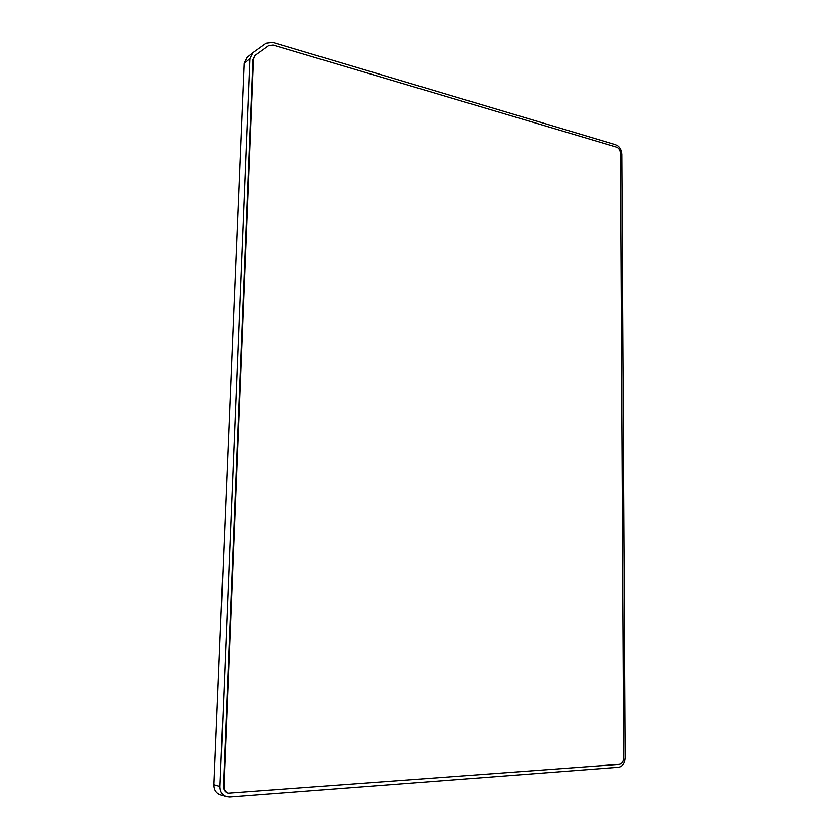 <?xml version="1.0" encoding="UTF-8"?>
<svg xmlns="http://www.w3.org/2000/svg" width="839" height="839" viewBox="0 0 839 839"><rect width="100%" height="100%" fill="white"/><g stroke="black" fill="none" stroke-linecap="round" stroke-linejoin="round"><path stroke-width="1.26" d="M213.945 784.748L244.159 63.261L249.959 58.594L252.896 52.689L266.173 43.177L272.581 42.317L615.616 144.707C619.308 146.28 621.353 149.489 621.741 154.313L625.055 757.732C624.698 763.228 622.538 766.395 618.563 767.255L229.582 797.029L226.404 796.683C222.178 795.078 220.038 791.691 219.996 786.521L213.945 784.748C213.987 789.866 216.105 793.222 220.311 794.806L226.404 796.683M249.959 58.594L219.996 786.521M247.075 57.398L244.159 63.261M268.711 45.579L255.276 55.259L253.504 59.055L223.887 786.437C223.919 789.908 225.355 792.163 228.198 793.222L619.255 764.35C621.898 763.784 623.346 761.665 623.587 757.995L620.367 153.443C620.105 150.212 618.742 148.083 616.277 147.035L272.979 45.002L268.711 45.579M254.941 55.531L252.99 59.464L223.352 786.279C223.384 789.74 224.821 792.006 227.652 793.065L227.925 793.138M223.352 786.279L223.887 786.437M246.781 57.618L252.602 52.92M227.652 793.065L228.198 793.222"/></g></svg>
